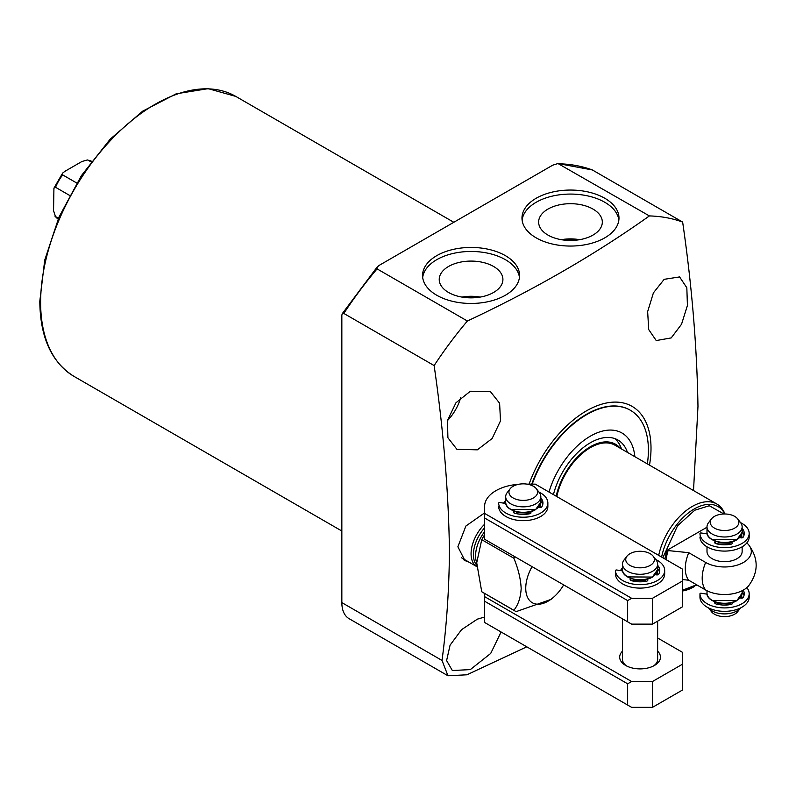 <?xml version="1.0" encoding="UTF-8"?>
<svg xmlns="http://www.w3.org/2000/svg" width="796" height="796" viewBox="0 0 796 796"><rect width="100%" height="100%" fill="white"/><g stroke="black" fill="none" stroke-linecap="round" stroke-linejoin="round"><path stroke-width="1.19" d="M470.317 391.244L490.326 391.503L499.609 403.214L500.495 420.865L492.137 438.516L477.361 449.83L456.934 449.332L447.899 437.76L447.501 420.338L455.949 402.796L470.317 391.244M664.172 279.326L679.585 276.928L686.829 287.754L687.426 305.515L681.535 324.241L671.217 337.912L656.232 340.559L648.72 329.594L647.645 311.644L653.407 292.868L664.172 279.326M529.081 484.137A91.381 52.755 -60 0 1 601.756 404.169A91.381 52.755 -60 0 1 651.009 448.208A91.381 52.755 -60 0 1 649.496 465.133M649.397 215.925L557.976 163.538L552.742 165.17L379.463 265.207L377.224 266.949L377.075 268.879L467.381 321.017C534.335 289.615 595.01 254.581 649.397 215.925A277.665 160.304 -60 0 1 682.65 222.084C691.873 285.436 696.978 346.897 697.973 406.457L693.525 490.555M467.381 321.017A277.665 160.304 120 0 0 434.128 365.573L343.822 313.435A277.665 160.304 -60 0 1 377.075 268.879M526.783 646.82L466.884 674.799L447.969 675.764L442.029 660.451C446.715 625.079 449.183 588.244 449.441 549.937C448.456 490.426 443.352 428.964 434.128 365.573M469.093 562.185L464.924 560.583L457.879 546.772L465.889 526.027L484.585 512.913M536.186 237.855A48.506 27.999 180 0 1 521.977 218.054A48.506 27.999 180 0 1 551.917 192.184A48.506 27.999 180 0 1 604.781 198.254A48.506 27.999 180 0 1 618.98 218.054A48.506 27.999 180 0 1 589.04 243.924A48.506 27.999 180 0 1 536.186 237.855M618.86 220.064A48.506 27.999 0 0 0 604.781 202.274A48.506 27.999 0 0 0 553.538 195.836A48.506 27.999 0 0 0 522.106 220.064M436.775 295.256A48.506 27.999 180 0 1 422.567 275.456A48.506 27.999 180 0 1 452.506 249.576A48.506 27.999 180 0 1 505.37 255.645A48.506 27.999 180 0 1 519.569 275.456A48.506 27.999 180 0 1 489.63 301.326A48.506 27.999 180 0 1 436.775 295.256M519.45 277.456A48.506 27.999 0 0 0 505.37 259.665A48.506 27.999 0 0 0 454.128 253.227A48.506 27.999 0 0 0 422.696 277.456M463.72 559.807A28.825 16.636 120 0 0 466.138 560.474M447.442 420.626A33.392 19.273 120 0 0 460.725 397.622M501.092 631.984L490.704 653.436L470.317 669.605L452.347 670.521L446.606 660.571L450.078 645.148L461.571 629.656L477.361 619.149L484.585 617.049M461.441 557.668A28.119 16.238 120 0 0 462.476 558.364L476.834 566.653A28.119 16.238 -60 0 1 471.073 553.817A28.119 16.238 -60 0 1 484.585 524.265M547.966 235.079A31.84 18.388 180 0 1 538.643 222.482A31.84 18.388 180 0 1 557.976 205.169A31.84 18.388 180 0 1 593 209.079A31.84 18.388 180 0 1 602.313 222.482A31.84 18.388 180 0 1 582.344 239.138A31.84 18.388 180 0 1 547.966 235.079M579.587 239.686A30.527 17.621 0 0 0 561.379 239.686M448.556 292.47A31.84 18.388 180 0 1 439.233 279.874A31.84 18.388 180 0 1 458.566 262.561A31.84 18.388 180 0 1 493.59 266.471A31.84 18.388 180 0 1 502.903 279.874A31.84 18.388 180 0 1 482.933 296.53A31.84 18.388 180 0 1 448.556 292.47M480.177 297.087A30.527 17.621 0 0 0 461.969 297.087M476.764 565.23A27.412 15.83 -60 0 1 473.421 554.603A27.412 15.83 -60 0 1 484.585 527.877M575.996 240.183A28.825 16.636 0 0 0 564.961 240.183M476.585 297.575A28.825 16.636 0 0 0 465.551 297.575M481.739 591.736A47.452 27.392 120 0 0 482.864 592.453L514.982 611A47.452 27.392 120 0 1 513.858 610.283L481.739 591.736L476.714 562.812L481.739 539.688A47.452 27.392 120 0 1 484.048 535.678L484.585 535.987M563.677 584.901A31.631 18.258 -60 0 1 552.852 597.846A31.631 18.258 -60 0 1 525.748 588.254A31.631 18.258 -60 0 1 532.056 566.643M514.733 556.643A47.452 27.392 120 0 0 513.858 558.235L481.739 539.688M513.858 610.283C518.216 604.89 520.654 597.617 521.171 588.483C520.683 578.851 518.246 568.772 513.858 558.235M514.982 611A47.452 27.392 120 0 0 516.166 611.617L550.932 599.438L552.852 597.846M531.748 484.137A87.162 50.327 -60 0 1 629.964 410.03L630.352 410.248A87.162 50.327 -60 0 1 647.347 463.899M557.976 163.538L592.353 169.946L682.65 222.084M447.969 675.764L349.116 618.691A35.143 20.288 -60 0 1 341.842 602.602L341.842 315.266L342.2 313.753L343.822 313.435M532.206 484.137A87.162 50.327 -60 0 1 586.771 414.567A87.162 50.327 -60 0 1 630.352 410.248M556.812 496.565A49.203 28.407 -60 0 1 590.363 447.641A49.203 28.407 -60 0 1 614.97 445.203L716.858 504.027A49.203 28.407 -60 0 1 724.758 513.539L724.947 513.977M548.991 492.047A63.262 36.526 -60 0 1 590.363 436.158A63.262 36.526 -60 0 1 634.85 456.675M620.213 448.228A50.307 29.044 120 0 0 590.363 446.735A50.307 29.044 120 0 0 556.175 496.197M621.567 449.014L620.85 447.252A55.183 31.86 120 0 0 614.81 438.586M553.429 494.615A55.183 31.86 -60 0 1 590.363 442.755A55.183 31.86 -60 0 1 617.955 440.029A55.183 31.86 -60 0 1 627.457 452.407M91.52 161.27A33.392 19.273 120 0 0 88.147 160.205L91.062 161.877M658.7 555.389A49.203 28.407 -60 0 1 692.261 506.465A49.203 28.407 -60 0 1 716.858 504.027M742.141 546.822L742.141 551.519A17.572 10.149 180 0 1 731.295 560.891A17.572 10.149 180 0 1 712.141 558.692A17.572 10.149 180 0 1 706.997 551.519L706.997 546.822M76.734 183.01L62.685 174.901A33.392 19.273 120 0 0 55.531 187.289L69.58 195.398M58.446 218.373L54.944 216.154L58.725 219.427M92.107 161.598L87.391 159.956L81.928 161.498L64.934 171.309L62.655 173.07L62.685 174.901M58.148 219.069A33.392 19.273 120 0 1 55.531 216.691L53.551 210.651L53.929 188.184L62.655 173.07M55.531 187.289L53.929 188.184M664.859 558.941L666.789 550.444L706.997 527.231M666.789 550.444L688.739 552.683L705.644 562.444A26.756 15.452 0 0 0 740.2 564.056A26.756 15.452 0 0 0 748.519 544.633A26.756 15.452 0 0 0 746.817 542.942M748.519 544.633C758.697 558.404 758.697 572.175 748.519 585.956A26.756 15.452 180 0 1 705.644 589.995L688.739 580.234L682.321 579.498M688.739 552.683A31.631 18.258 120 0 0 688.739 580.234M736.499 539.758L712.39 539.608M736.997 610.92A17.572 10.149 0 0 0 740.578 607.935L737.643 611.716A14.328 8.268 0 0 1 714.44 614.194A14.328 8.268 0 0 1 711.485 611.716L708.559 607.935A17.572 10.149 0 0 0 712.141 610.92A17.572 10.149 0 0 0 736.997 610.92M737.643 518.873L740.608 522.693A17.572 10.149 180 0 1 742.141 526.843A17.572 10.149 180 0 1 736.997 534.017A17.572 10.149 180 0 1 712.141 534.017A17.572 10.149 180 0 1 706.997 526.843A17.572 10.149 180 0 1 708.53 522.693L711.485 518.873A14.328 8.268 180 0 1 734.698 516.395A14.328 8.268 180 0 1 737.643 518.873A14.328 8.268 180 0 1 732.688 529.061A14.328 8.268 180 0 1 714.44 528.096A14.328 8.268 180 0 1 711.485 518.873M729.693 543.23L718.529 542.952M730.071 603.965L717.912 603.577M741.424 598.164L741.285 596.383M535.191 509.619L511.082 509.48M536.345 488.744L539.3 492.565A17.572 10.149 180 0 1 540.832 496.704A17.572 10.149 180 0 1 535.688 503.878A17.572 10.149 180 0 1 516.534 506.077A17.572 10.149 180 0 1 505.689 496.704A17.572 10.149 180 0 1 507.221 492.565L510.186 488.744A14.328 8.268 180 0 1 513.131 486.266A14.328 8.268 180 0 1 536.345 488.744A14.328 8.268 180 0 1 533.39 497.968A14.328 8.268 180 0 1 515.141 498.933A14.328 8.268 180 0 1 510.186 488.744M528.574 513.042L516.912 512.714M651.994 577.06L627.895 576.911M653.148 556.175L656.113 560.006A17.572 10.149 180 0 1 657.645 564.145A17.572 10.149 180 0 1 652.491 571.319A17.572 10.149 180 0 1 633.347 573.518A17.572 10.149 180 0 1 622.492 564.145A17.572 10.149 180 0 1 624.024 560.006L626.989 556.175A14.328 8.268 180 0 1 629.935 553.708A14.328 8.268 180 0 1 653.148 556.175A14.328 8.268 180 0 1 650.203 565.399A14.328 8.268 180 0 1 631.944 566.364A14.328 8.268 180 0 1 626.989 556.175M645.387 580.483L633.716 580.155M622.492 651.158A20.388 11.771 0 0 0 625.656 665.446L625.656 665.446A20.388 11.771 0 0 0 654.481 665.446A20.388 11.771 0 0 0 657.645 651.158M622.492 618.86L622.492 659.416A17.572 10.149 0 0 0 626.721 666.023M631.616 681.515L484.585 596.632L484.585 601.219L627.646 683.814L631.616 681.515L652.491 681.515L652.491 707.346L631.616 707.346L627.646 705.047L627.646 683.814M657.645 638.004L682.321 652.242L682.321 664.302L652.491 681.515M484.585 593.448L484.585 596.632M682.321 664.302L682.321 690.132L652.491 707.346M653.417 666.023A17.572 10.149 0 0 0 657.645 659.416L657.645 621.149M627.646 705.047L484.585 622.462L484.585 601.219M622.492 567.936A20.388 11.771 -0 0 0 620.512 570.593M505.689 500.505A20.388 11.771 -0 0 0 503.699 503.152M631.616 598.293L484.585 513.41L484.585 517.997L627.646 600.592L631.616 598.293L652.491 598.293L652.491 624.124L631.616 624.124L627.646 621.825L627.646 600.592M527.042 484.137L535.29 484.137L682.321 569.021L682.321 581.08L652.491 598.293M484.585 513.41L484.585 506.465A38.676 22.328 180 0 1 518.564 484.306M682.321 581.08L682.321 606.9L652.491 624.124M627.646 621.825L484.585 539.24L484.585 517.997M655.725 559.498A24.606 14.209 180 0 1 664.67 570.463A24.606 14.209 180 0 1 640.153 584.662A24.606 14.209 180 0 1 615.467 570.553L615.467 570.553A0.985 0.567 180 0 1 616.701 570.006L622.631 570.921M615.467 573.996L615.467 570.553L615.467 573.996A24.606 14.209 -0 0 0 640.153 588.105A24.606 14.209 -0 0 0 664.67 573.906L664.67 570.463M655.506 574.612L656.302 574.831A1.692 0.975 -0 0 0 658.61 574.274A19.681 11.363 -0 0 0 659.755 570.463A19.681 11.363 -0 0 0 657.814 565.548A2.527 1.463 -0 0 0 657.645 565.369M630.711 578.453A2.527 1.463 -0 0 0 630.124 579.388A2.527 1.463 -0 0 0 631.566 580.702A19.681 11.363 -0 0 0 646.68 581.16A1.692 0.975 -0 0 0 647.795 580.244A1.692 0.975 -0 0 0 647.636 579.836L647.108 579.18M659.526 572.185A19.681 11.363 -0 0 0 657.814 568.991A2.527 1.463 -0 0 0 657.645 568.812M644.73 579.667L646.034 581.289M632.382 580.921L634.611 579.528M740.578 522.654A24.606 14.209 180 0 1 749.175 533.439A24.606 14.209 180 0 1 724.649 547.648A24.606 14.209 180 0 1 699.963 533.539A0.985 0.567 180 0 1 701.206 532.982L707.206 533.907M699.963 536.982L699.963 536.972A0.985 0.567 0 0 0 699.963 536.982A24.606 14.209 0 0 0 724.649 551.091A24.606 14.209 0 0 0 749.175 536.882L749.175 533.439M739.792 537.539L740.807 537.807A1.692 0.975 0 0 0 743.106 537.26A19.681 11.363 0 0 0 744.25 533.439A19.681 11.363 0 0 0 742.32 528.524A2.527 1.463 0 0 0 742.141 528.355M715.505 541.26L715.365 541.34A2.527 1.463 0 0 0 714.629 542.375A2.527 1.463 0 0 0 716.062 543.688A19.681 11.363 0 0 0 731.176 544.146A1.692 0.975 0 0 0 732.3 543.23A1.692 0.975 0 0 0 732.141 542.812L731.415 541.917M744.021 535.161A19.681 11.363 0 0 0 742.32 531.977A2.527 1.463 0 0 0 742.141 531.798M729.027 542.404L730.529 544.265M716.888 543.907L719.106 542.225M538.912 492.057A24.606 14.209 180 0 1 547.867 503.022A24.606 14.209 180 0 1 523.34 517.221A24.606 14.209 180 0 1 498.664 503.122A0.985 0.567 180 0 1 499.898 502.565L505.828 503.48M498.664 506.564L498.664 506.555A0.985 0.567 -0 0 0 498.664 506.564A24.606 14.209 -0 0 0 523.34 520.674A24.606 14.209 -0 0 0 547.867 506.465L547.867 503.022M538.703 507.181L539.499 507.39A1.692 0.975 -0 0 0 541.797 506.833A19.681 11.363 -0 0 0 542.942 503.022A19.681 11.363 -0 0 0 541.011 498.107A2.527 1.463 -0 0 0 540.832 497.928M513.908 511.012A2.527 1.463 -0 0 0 513.32 511.947A2.527 1.463 -0 0 0 514.753 513.271A19.681 11.363 -0 0 0 529.867 513.728A1.692 0.975 -0 0 0 530.992 512.803A1.692 0.975 -0 0 0 530.832 512.395L530.305 511.738M542.713 504.744A19.681 11.363 -0 0 0 541.011 501.55A2.527 1.463 -0 0 0 540.832 501.371M527.917 512.236L529.231 513.848M515.579 513.48L517.798 512.097M746.817 587.647A24.606 14.209 180 0 1 749.175 593.707A24.606 14.209 180 0 1 724.649 607.905A24.606 14.209 180 0 1 699.963 593.806A0.985 0.567 180 0 1 701.206 593.249L707.077 594.154M699.963 597.239L699.963 593.796A0.985 0.567 180 0 1 699.963 593.796L699.963 597.249A0.985 0.567 0 0 0 699.963 597.249L699.963 597.239A24.606 14.209 0 0 0 724.649 611.348A24.606 14.209 0 0 0 749.175 597.149L749.175 593.707M716.888 604.164L718.878 603.02M729.435 603.169L730.529 604.532M742.141 592.055A2.527 1.463 180 0 1 742.32 592.234A19.681 11.363 180 0 1 744.021 595.428M732.141 603.905L732.141 603.079A1.692 0.975 180 0 1 732.3 603.487A1.692 0.975 180 0 1 731.176 604.413A19.681 11.363 180 0 1 716.062 603.955A2.527 1.463 180 0 1 714.629 602.632A2.527 1.463 180 0 1 714.967 601.895M740.21 597.915L740.807 598.075A1.692 0.975 180 0 0 743.106 597.517A19.681 11.363 180 0 0 744.25 593.707A19.681 11.363 180 0 0 743.245 590.125M40.626 302.43A161.678 93.341 120 0 0 74.108 376.438C51.601 362.508 40.168 337.454 39.8 301.286L44.715 260.173L59.013 217.049L81.461 175.558L110.147 139.23L142.633 111.181L176.214 93.799L208.174 88.654L235.785 96.406A161.678 93.341 120 0 0 111.191 139.728A161.678 93.341 120 0 0 40.626 302.43M476.714 562.732A27.412 15.83 -60 0 1 475.58 555.847A27.412 15.83 -60 0 1 484.585 531.738M559.1 163.787A277.665 160.304 -60 0 1 592.353 169.946M341.842 602.602L442.029 660.451M696.629 584.781L682.321 590.284M662.839 557.777L677.545 525.778L694.749 510.216L709.306 505.749L723.932 513.987M661.635 557.081A47.581 27.472 -60 0 1 694.251 508.942A47.581 27.472 -60 0 1 724.848 513.977M694.251 586.642A47.581 27.472 -60 0 1 682.321 591M668.222 550.185A41.77 24.119 120 0 0 666.093 559.658M705.644 562.444A31.631 18.258 120 0 0 705.644 589.995M712.39 600.453L736.499 600.592M742.141 593.129L736.847 600.632C726.778 607.159 706.012 601.965 706.997 593.129A17.572 10.149 0 0 0 717.843 602.502A17.572 10.149 0 0 0 736.997 600.303A17.572 10.149 0 0 0 742.141 593.129L742.141 590.722M736.997 539.469A17.572 10.149 180 0 1 717.843 541.668A17.572 10.149 180 0 1 706.997 532.295C706.012 541.131 726.778 546.315 736.847 539.788L742.141 532.295A17.572 10.149 180 0 1 736.997 539.469M742.141 537.459A17.572 10.149 180 0 1 742.131 537.837L741.603 534.872M741.275 535.549L741.345 537.897M535.688 509.331A17.572 10.149 180 0 1 516.534 511.53A17.572 10.149 180 0 1 505.689 502.157C504.714 510.992 525.469 516.186 535.539 509.659L540.832 502.157A17.572 10.149 180 0 1 535.688 509.331M540.832 507.321A17.572 10.149 180 0 1 540.832 507.41L540.295 504.744M539.977 505.42L540.086 507.48M652.491 576.772A17.572 10.149 180 0 1 633.347 578.971A17.572 10.149 180 0 1 622.492 569.598C621.517 578.433 642.273 583.617 652.352 577.09L657.645 569.598A17.572 10.149 180 0 1 652.491 576.772M657.645 574.762A17.572 10.149 180 0 1 657.645 574.851L657.108 572.185M656.78 572.851L656.889 574.921M657.814 565.548L657.814 568.991M647.636 580.652L647.636 579.836M630.87 578.513L630.87 580.423M742.32 528.524L742.32 531.977M732.141 543.638L732.141 542.812M715.365 541.34L715.365 543.399M541.011 498.107L541.011 501.55M530.832 513.221L530.832 512.395M514.057 511.072L514.057 512.982M715.365 602.045L715.365 603.667M742.32 592.234L742.32 590.632M235.785 96.406L453.81 222.283M377.224 266.949L342.2 313.753M74.108 376.438L341.842 531.012M682.242 591.01L696.997 585M742.141 526.843L742.141 532.295M706.997 590.722L706.997 593.129M742.141 598.095L741.603 595.716M706.997 526.843L706.997 532.295M540.832 496.704L540.832 502.157M505.689 496.704L505.689 502.157M657.645 564.145L657.645 569.598M622.492 564.145L622.492 569.598"/></g></svg>
